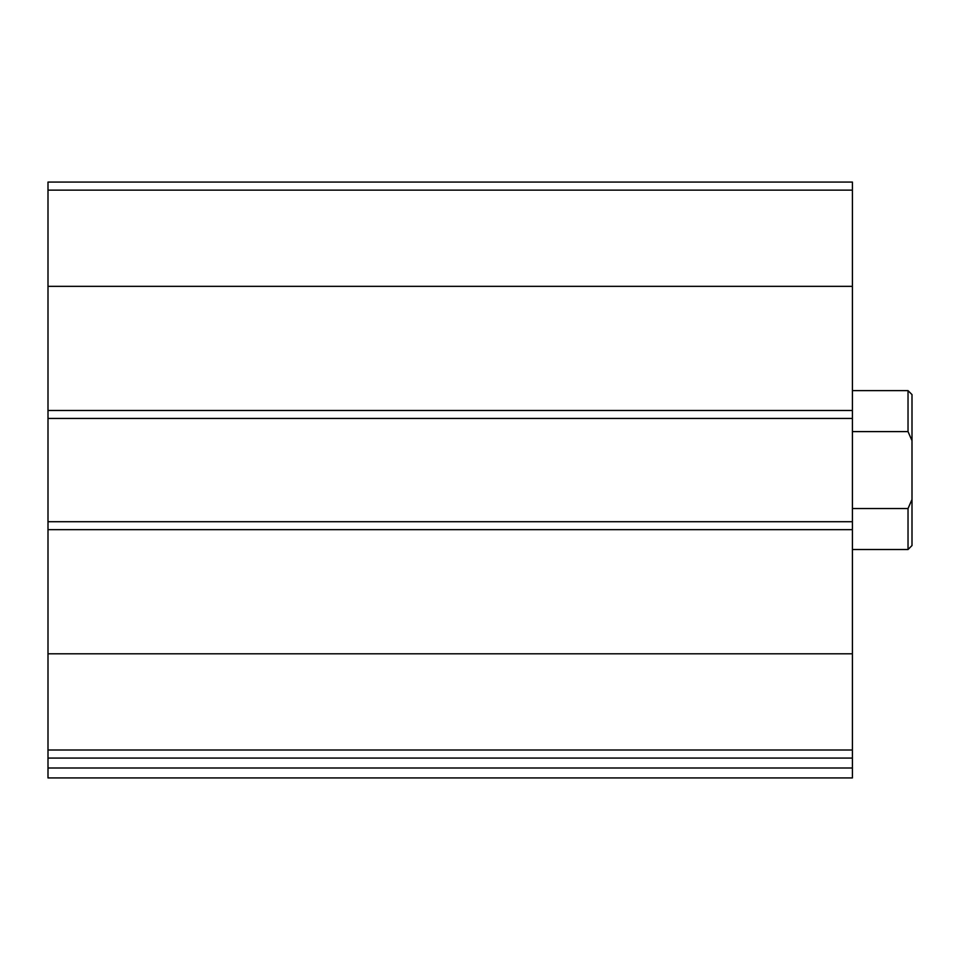 <?xml version="1.0" encoding="UTF-8"?>
<svg xmlns="http://www.w3.org/2000/svg" width="960" height="960" viewBox="0 0 960 960"><rect width="100%" height="100%" fill="white"/><g stroke="black" fill="none" stroke-linecap="round" stroke-linejoin="round"><path stroke-width="1.44" d="M852.408 750L852.408 182.064L48 182.064L48 758.064L852.408 758.064L852.408 750L48 750M852.408 768L48 768L48 777.936L852.408 777.936L852.408 758.064M48 768L48 758.064M97.656 777.936L852.408 777.936M852.408 521.712L48 521.712M852.408 418.428L48 418.428M912 499.464L908.028 508.536L908.028 549.516L912 545.544L912 394.596L908.028 390.624L852.408 390.624M912 440.676L908.028 431.604L908.028 390.624M908.028 508.536L852.408 508.536M908.028 431.604L852.408 431.604M852.408 653.796L48 653.796M852.408 529.656L48 529.656M852.408 190.14L48 190.14M852.408 286.344L48 286.344M852.408 410.484L48 410.484M908.028 549.516L852.408 549.516"/></g></svg>
